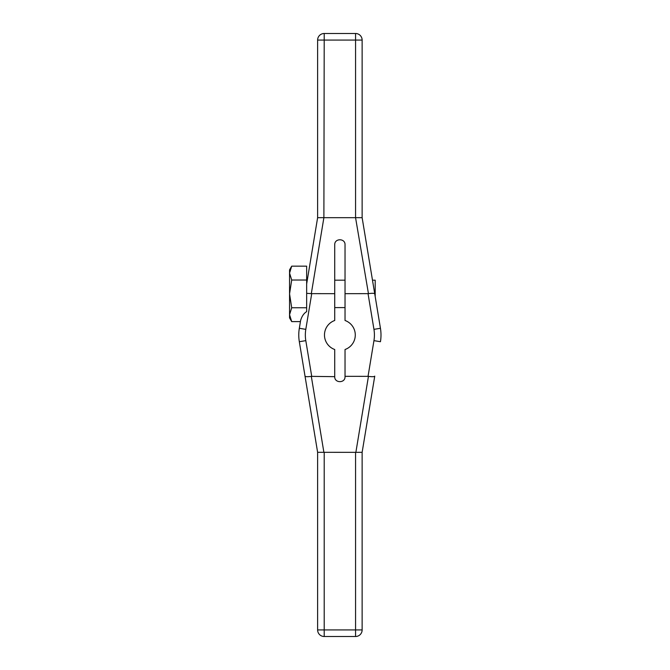 <?xml version="1.0" encoding="UTF-8"?>
<svg xmlns="http://www.w3.org/2000/svg" width="670" height="670" viewBox="0 0 670 670"><rect width="100%" height="100%" fill="white"/><g stroke="black" fill="none" stroke-linecap="round" stroke-linejoin="round"><path stroke-width="1" d="M334.724 376.331L334.724 349.514A15.402 15.402 0 0 1 334.724 320.486L334.724 293.669L311.316 293.636L323.886 217.666L317.622 217.691L317.622 40.074A6.574 6.574 0 0 1 324.205 33.5L355.561 33.5L355.561 217.691L368.45 293.636L345.033 293.669L345.033 320.486A15.402 15.402 0 0 1 345.033 349.514L345.033 376.666C345.318 383.307 334.447 383.307 334.724 376.666L311.316 376.364C307.538 376.867 305.436 376.791 305.017 376.13L299.322 341.717A41.113 41.113 0 0 1 299.322 328.283L300.42 321.608L291.701 321.608L289.557 314.682L289.557 317.898L291.701 321.608M345.033 293.669L345.033 244.768C345.318 238.126 334.447 238.126 334.724 244.768L334.724 293.669M368.45 376.364L355.871 452.334L362.135 452.309L374.748 376.13C374.321 376.791 372.227 376.867 368.45 376.364L345.033 376.331M368.048 376.331L373.952 340.636L380.443 341.717A41.113 41.113 0 0 0 380.443 328.283L374.748 293.87C374.321 293.209 372.227 293.133 368.45 293.636M323.886 217.666L324.205 40.074L362.135 40.074L362.135 217.691L374.748 293.87M355.561 217.691L324.205 217.691M355.871 217.666L362.135 217.691M317.622 40.074L324.205 40.074L324.205 33.5L355.561 33.5A6.574 6.574 0 0 1 362.135 40.074A6.574 6.574 0 0 0 355.561 33.5M311.316 293.636L306.659 293.326L306.659 283.929L317.622 217.691M306.659 293.326L306.659 311.625L306.659 307.748L291.701 307.748L289.557 314.716M290.696 268.134L291.701 266.158L289.557 273.092L291.701 280.026L306.659 280.026L306.659 307.748M291.701 280.026L289.557 293.887L291.701 307.748M289.557 272.991L289.557 314.682M289.557 273.092L289.557 269.876L291.701 266.158L306.659 266.158L306.659 280.026M306.659 311.625C303.845 313.326 301.827 316.29 300.604 320.503L299.029 330.377M300.42 321.608L299.322 328.283A41.113 41.113 0 0 0 299.322 341.717L305.805 340.636L311.717 376.331M299.021 330.444L299.322 328.283L305.805 329.364A34.538 34.538 0 0 0 305.805 340.636M298.879 331.943L298.828 332.806L298.879 331.943M355.871 452.334L317.622 452.309L305.017 376.13M362.135 452.309L362.135 629.926A6.574 6.574 0 0 1 355.561 636.5L324.205 636.5A6.574 6.574 0 0 1 317.622 629.926L317.622 452.309M355.561 636.5L355.561 629.926L362.135 629.926A6.574 6.574 0 0 1 355.561 636.5L324.205 636.5A6.574 6.574 0 0 1 317.622 629.926L324.205 629.926L324.205 452.309M324.205 636.5L324.205 629.926L355.561 629.926L355.561 452.309M334.724 307.589L345.033 307.589M306.659 280.186L307.279 280.186M334.724 280.186L345.033 280.186M372.478 280.186L375.183 280.186L375.183 296.517M373.952 340.636A34.538 34.538 0 0 0 373.952 329.364L368.048 293.669M311.717 293.669L305.805 329.364M373.952 329.364L380.443 328.283M323.886 452.334L311.316 376.364"/></g></svg>
